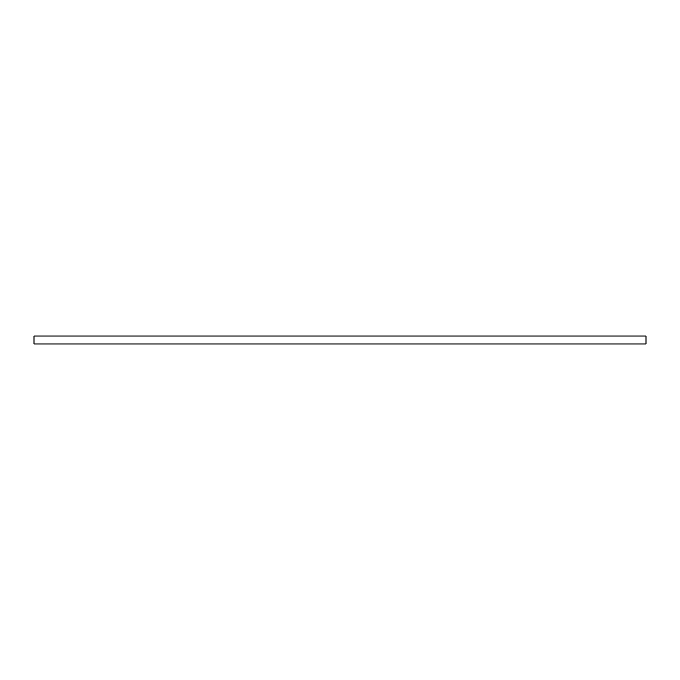 <?xml version="1.0" encoding="UTF-8"?>
<svg xmlns="http://www.w3.org/2000/svg" width="680" height="680" viewBox="0 0 680 680"><rect width="100%" height="100%" fill="white"/><g stroke="black" fill="none" stroke-linecap="round" stroke-linejoin="round"><path stroke-width="1.02" d="M646 343.961L646 336.039L34 336.039L34 343.961L646 343.961"/></g></svg>
